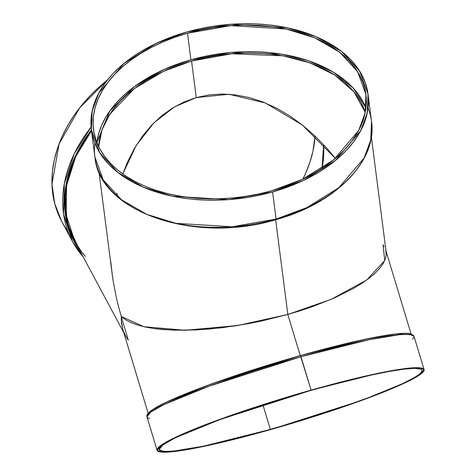 <?xml version="1.0" encoding="UTF-8"?>
<svg xmlns="http://www.w3.org/2000/svg" width="476" height="476" viewBox="0 0 476 476"><rect width="100%" height="100%" fill="white"/><g stroke="black" fill="none" stroke-linecap="round" stroke-linejoin="round"><path stroke-width="0.71" d="M368.067 107.992A139.462 87.156 172.7 0 1 276.08 219.073L272.593 191.935L228.629 199.64L172.419 196.201L143.437 187.282L117.994 172.609L99.758 152.796L91.386 129.728L94.873 156.866A139.462 87.156 -7.3 0 0 276.08 219.073L276.026 219.626C195.071 244.474 99.073 211.814 94.873 156.866L103.244 179.934L121.475 199.747L146.917 214.414L175.9 223.333L232.115 226.772L276.08 219.073A139.462 87.156 172.7 0 0 371.524 121.338L370.727 140.105L364.116 157.972L338.888 187.645L307.008 207.536L276.08 219.073L276.026 219.626L275.782 219.359L262.77 222.601M411.936 334.795L396.609 333.872L366.187 339.043L300.374 355.572L300.993 356.732L369.12 339.691L399.983 334.634L409.872 334.432L413.989 336.235L424.074 369.632L420.183 374.529L406.95 381.936L361.962 400.292L270.047 429.751L201.919 446.791L171.062 451.849L161.174 452.057L157.056 450.248L160.942 445.352L174.174 437.944L219.162 419.588L311.078 390.13L379.205 373.089L410.068 368.031L419.951 367.829L424.074 369.632M363.075 101.793L358.309 94.254L352.341 87.138L345.225 80.521L337.026 74.458L327.827 69.014L317.718 64.242L306.794 60.184L295.162 56.882L282.928 54.365L270.219 52.657L257.147 51.783L243.849 51.735L230.444 52.533L217.068 54.151L203.847 56.584L190.906 59.809A137.314 85.817 -7.3 0 1 365.949 107.981L353.299 88.161L333.176 72.037L308.21 60.654L281.328 54.103L230.676 52.509L190.906 59.809L187.49 33.231L230.777 25.645L286.124 29.03L314.666 37.812L339.715 52.253L357.666 71.769L365.913 94.48L365.122 112.955L358.612 130.549L333.777 159.763L302.391 179.345L271.933 190.703L284.469 186.723L296.471 182.022L307.835 176.65L318.45 170.646L328.208 164.083L337.014 157.015L344.791 149.518L351.455 141.658L356.946 133.506L361.219 125.152L364.217 116.668L365.925 108.141L366.324 99.651L365.401 91.279L363.176 83.11L359.66 75.214L354.9 67.675L348.926 60.559L341.81 53.937L333.611 47.88L324.412 42.435L314.303 37.663L303.379 33.606L291.746 30.303L279.513 27.787L266.804 26.079L253.738 25.198L240.434 25.157L227.034 25.948L213.653 27.572L200.432 30.006L187.49 33.231L174.96 37.211L162.953 41.912L151.588 47.285L140.979 53.288L131.221 59.851L122.409 66.92L114.639 74.417L107.969 82.277L102.477 90.428L98.205 98.782L95.206 107.267L93.498 115.793L93.106 124.284L94.022 132.655L96.253 140.825L99.764 148.72L104.53 156.265L110.497 163.375L117.614 169.997L125.813 176.055L135.011 181.499L145.12 186.271L156.045 190.329L167.677 193.631L179.91 196.148L192.619 197.855L205.691 198.736L218.99 198.778L232.395 197.986L245.771 196.362L258.992 193.928L271.933 190.703A137.314 85.817 -7.3 0 1 93.516 129.454L93.528 129.555M335.39 158.419L302.331 124.974L265.501 103.024L228.98 94.254L196.261 97.586L183.986 102.013L172.36 108.147L161.495 115.936L151.493 125.301L142.455 136.154L134.458 148.393L127.592 161.894L122.79 173.978L127.592 161.894L134.458 148.393L142.455 136.154L151.493 125.301L161.495 115.936L172.36 108.147L183.986 102.013L196.261 97.586L209.059 94.92L222.268 94.034L235.757 94.932L249.4 97.61L263.055 102.042L276.598 108.189L289.896 115.989L302.819 125.361L315.249 136.225L327.066 148.47L335.39 158.419L327.066 148.47L315.249 136.225L302.819 125.361L289.896 115.989L276.598 108.189L263.055 102.042L249.4 97.61L235.757 94.932L222.268 94.034L209.059 94.92L196.261 97.586L191.566 61.041L231.77 53.764L283.053 55.835L310.06 62.927L334.747 75.029L354.013 91.927L365.247 112.366L361.046 102.37L356.357 94.944L350.479 87.941L343.47 81.426L335.401 75.464L326.346 70.103L316.397 65.402L305.64 61.41L294.192 58.161L282.149 55.68L269.636 54.002L256.772 53.139L243.682 53.092L230.485 53.877L217.318 55.472L204.305 57.864L191.566 61.041A135.172 84.472 172.7 0 1 365.247 112.366M262.942 404.874L270.362 429.447L262.942 404.874L270.362 429.447L203.288 446.226L172.901 451.2L163.161 451.409L159.109 449.63L162.941 444.804L175.965 437.509L220.263 419.439L310.763 390.433L285.023 397.978L247.121 410.062L212.956 422.135L193.738 429.661L178.238 436.433L167.052 442.18L160.614 446.696L159.258 448.428L159.168 449.796L160.347 450.772L166.433 451.551L177.298 450.724L192.512 448.338L211.493 444.471L257.724 432.958L296.102 421.903L345.963 405.742L368.168 397.746L387.387 390.219L402.892 383.448L414.072 377.7L417.904 375.278L420.51 373.184L421.867 371.453L421.956 370.09L420.778 369.108L414.691 368.329L403.832 369.156L388.618 371.548L369.638 375.409L347.617 380.604L310.763 390.433A137.314 13.054 163.2 0 1 422.022 370.251L422.016 370.245M116.959 194.446L117.233 193.244M91.386 129.728L92.183 110.962L98.794 93.1L124.022 63.427L155.902 43.536L186.83 31.999L199.974 28.727L213.403 26.251L226.992 24.603L240.6 23.8L254.113 23.842L267.381 24.734L280.293 26.472L292.716 29.024L304.533 32.38L315.624 36.503L325.893 41.347L335.235 46.88L343.559 53.032L350.788 59.756L356.851 66.979L361.695 74.637L365.259 82.657L367.52 90.958L368.454 99.46L368.055 108.082L366.324 116.745L363.271 125.361L358.94 133.845L353.359 142.122L346.587 150.107L338.692 157.723L329.743 164.898L319.836 171.562L309.061 177.655L297.518 183.117L285.32 187.895L272.593 191.935L259.45 195.208L246.021 197.683L232.437 199.331L218.823 200.134L205.317 200.093L192.042 199.2L179.131 197.463L166.707 194.91L154.896 191.554L143.8 187.431L133.53 182.588L124.188 177.054L115.864 170.902L108.635 164.178L102.572 156.955L97.735 149.297L94.165 141.277L91.904 132.977L90.97 124.474L91.368 115.852L93.106 107.189L96.152 98.574L100.49 90.089L106.071 81.812L112.836 73.834L120.737 66.212L129.68 59.036L139.587 52.372L150.368 46.279L161.905 40.817L174.103 36.039L186.83 31.999L230.795 24.294L287.004 27.733L315.993 36.652L341.435 51.325L359.666 71.138L368.037 94.206L367.24 112.973L360.63 130.835L335.401 160.507L303.527 180.398L272.593 191.935A139.462 87.156 172.7 0 1 97.735 149.297A139.462 87.156 172.7 0 1 186.83 31.999A139.462 87.156 172.7 0 1 361.695 74.637A139.462 87.156 172.7 0 1 272.593 191.935L276.08 219.073L275.782 219.359M148.119 413.239L122.778 329.309L121.279 320.086L121.558 323.561L123.058 330.189L125.378 335.574L128.288 340.12L121.309 316.516L125.521 319.741L130.942 322.579L137.522 325.007L145.198 326.994L153.891 328.535L163.524 329.6L185.229 330.284L209.464 329.029L235.311 325.882L261.77 320.961L287.825 314.457L275.658 219.733L287.825 314.457L300.249 355.602L287.825 314.457L261.77 320.961L248.526 323.632L222.25 327.69L197.088 329.898L174.002 330.183L153.891 328.535L145.198 326.994L137.522 325.007L130.942 322.579L125.521 319.741L121.309 316.516L118.726 307.389L121.309 316.516L121.279 320.086L121.309 316.516L143.895 326.709L185.229 330.284L237.423 325.554L287.825 314.457L300.386 310.691L287.825 314.457L275.658 219.733M98.954 171.818L112.907 279.704L116.459 298.202L118.726 307.389L116.459 298.202L112.907 279.704L110.688 261.211M147.887 414.519L153.034 409.366L166.903 401.928L211.35 384.019L300.398 355.56L300.993 356.732A139.462 13.257 -16.8 0 1 413.989 336.235L411.056 333.872C408.456 333.164 404.213 333.093 398.323 333.67C377.034 335.931 344.392 343.232 300.398 355.56L274.497 363.158L236.399 375.302L202.062 387.44L174.436 398.519M146.971 416.851C144.93 411.663 164.309 401.476 205.108 386.292C234.115 375.618 265.876 365.372 300.398 355.56L311.078 390.13L360.023 377.355L380.943 372.732L398.394 369.537L411.698 367.894L420.35 367.871L422.813 368.472L424.009 369.465L423.92 370.852L422.545 372.613L419.897 374.731L410.907 379.973L404.648 383.037L388.904 389.909L369.382 397.555L334.688 409.818L283.083 425.996L232.621 439.735L210.255 445.006L190.977 448.933L169.426 451.986L160.781 452.01L158.312 451.415L157.116 450.415L157.211 449.029L158.585 447.267L165.124 442.686L176.483 436.843L201.556 426.228L222.697 418.309L259.009 405.921L311.078 390.13A139.462 13.257 -16.8 0 1 422.545 372.613A139.462 13.257 -16.8 0 1 270.047 429.751A139.462 13.257 -16.8 0 1 158.585 447.267A139.462 13.257 -16.8 0 1 311.078 390.13L300.993 356.732L209.083 386.191L164.095 404.546L150.862 411.954L146.971 416.851A139.462 13.257 163.2 0 0 149.696 418.452A139.462 13.257 163.2 0 1 300.993 356.732A139.462 13.257 163.2 0 0 146.971 416.851L157.056 450.248M382.847 244.753L384.168 246.586M385.691 249.93L386.226 254.66L385.31 259.081L383.103 263.704L379.622 268.482L374.909 273.361L369.001 278.305L361.962 283.268L353.858 288.194L334.771 297.756L312.476 306.621L300.386 310.691L312.476 306.621L334.771 297.756L353.858 288.194L361.962 283.268L369.001 278.305L374.909 273.361L379.622 268.482L383.103 263.704L385.31 259.081L386.226 254.66L386.149 252.06L371.351 136.838M74.857 241.356L71.055 233.204L67.86 223.417L65.896 213.171L65.182 202.574L65.73 191.721L67.527 180.725L70.561 169.682L74.803 158.71L80.212 147.905L86.733 137.374L91.517 130.751L75.708 156.711L66.575 185.634L66.128 214.855L74.827 241.308L123.766 332.569M386.792 335.193L359.553 340.471L313.077 352.044M167.153 401.809L160.959 404.844M152.064 410.026L149.44 412.127L148.084 413.87M83.169 256.856L72.501 241.499L63.57 213.992L64.349 183.617L74.28 153.706L91.112 127.086A139.462 105.904 -28.2 0 0 83.133 256.796L72.501 241.499L61.725 221.405L54.764 203.686L51.967 184.236L59.066 143.936L79.748 107.731L107.552 79.909L99.776 86.454L90.184 95.706L81.503 105.541L73.81 115.852L67.187 126.545L61.696 137.516L57.388 148.661L54.306 159.876L52.479 171.045L51.926 182.064L52.652 192.828L54.645 203.234L57.893 213.177L61.749 221.453M315.1 136.082L312.946 151.195L309.912 162.233L305.669 173.21L302.873 179.119A137.314 104.274 -28.2 0 0 315.1 136.082A137.314 104.274 -28.2 0 1 302.873 179.119M79.867 250.697L74.827 242.796L70.406 233.502L67.193 223.66L65.218 213.361L64.504 202.711L65.051 191.798L66.86 180.743L69.912 169.646L74.173 158.615L79.611 147.756L86.162 137.171L91.416 129.942L74.072 158.847L65.123 191.138L67.051 223.101L79.867 250.697A138.034 104.821 -28.2 0 1 91.416 129.942M75.458 242.451L81.015 251.06L85.394 256.475A137.314 104.274 151.8 0 1 91.517 130.751M288.379 215.354L300.445 210.63M311.869 205.227L322.538 199.194M170.985 222.304L183.278 224.833M209.19 227.427L222.56 227.474M236.031 226.677L249.478 225.047M322.032 168.367L323.644 144.716L323.269 160.12L322.032 168.367A135.172 102.643 151.8 0 0 323.644 144.716M270.362 429.447A137.314 13.054 163.2 0 0 420.51 373.184A137.314 13.054 163.2 0 0 310.763 390.433A137.314 13.054 -16.8 0 0 160.614 446.696A137.314 13.054 -16.8 0 0 270.362 429.447A137.314 13.054 163.2 0 0 422.022 370.251M98.681 146.596L102.019 129.799L109.861 114.169L134.41 88.566L163.542 71.305L191.566 61.041L196.261 97.586L191.566 61.041L179.226 64.956L167.409 69.585L156.223 74.881L145.775 80.783L136.172 87.245L127.503 94.2L119.851 101.584L113.288 109.325L107.879 117.346L103.673 125.569L100.722 133.917L99.038 142.312L98.681 146.596A135.172 84.472 172.7 0 1 191.566 61.041M96.914 142.372L98.621 133.845L101.62 125.361L105.892 117.007L111.384 108.861L118.048 101.001L125.825 93.498L134.631 86.43L144.389 79.867L155.003 73.869L166.362 68.49L178.369 63.79L190.906 59.809A137.314 85.817 -7.3 0 0 96.89 142.532L109.754 111.081L134.577 86.471L163.333 69.829L190.906 59.809L187.49 33.231A137.314 85.817 -7.3 0 0 93.516 129.454M72.501 241.499A139.462 105.904 -28.2 0 1 91.112 127.086M311.078 390.13L300.993 356.732A139.462 13.257 -16.8 0 1 412.603 339.073M190.906 59.809L187.49 33.231A137.314 85.817 172.7 0 1 359.66 75.214A137.314 85.817 172.7 0 1 271.933 190.703A137.314 85.817 -7.3 0 1 99.764 148.72A137.314 85.817 -7.3 0 1 187.49 33.231M122.79 173.978L136.184 145.489L153.825 122.903L174.341 106.957L196.261 97.586M94.843 143.08A139.462 87.156 -7.3 0 0 276.08 219.073L272.593 191.935M383.085 245.045L384.733 260.568L366.758 279.977L331.385 299.237L287.825 314.457L300.249 355.602M107.552 79.909A139.462 105.904 151.8 0 0 67.824 231.068M368.037 94.206L371.524 121.338C377.599 160.781 335.657 203.472 276.026 219.626M150.005 412.049L150.136 412.49M386.006 250.977L411.032 333.86"/></g></svg>
